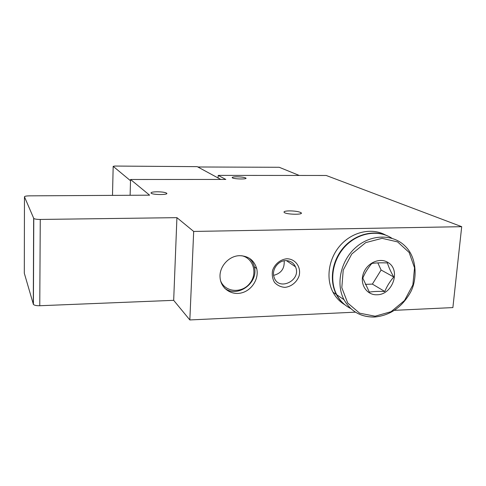 <?xml version="1.0" encoding="UTF-8"?>
<svg xmlns="http://www.w3.org/2000/svg" width="486" height="486" viewBox="0 0 486 486"><rect width="100%" height="100%" fill="white"/><g stroke="black" fill="none" stroke-linecap="round" stroke-linejoin="round"><path stroke-width="0.73" d="M197.851 166.99L279.213 167.281L299.279 175.458M29.385 195.852L149.603 195.172L130.552 179.498L225.808 179.443L218.214 175.391L326.209 175.476L461.7 226.683L193.683 231.445L176.922 217.655L40.265 219.447C36.924 219.435 34.761 219.107 33.777 218.463L24.464 196.83C24.543 196.253 26.183 195.931 29.385 195.852M130.12 195.281L130.552 179.498M355.46 312.164L189.838 319.946L173.678 300.336L176.922 217.655M189.838 319.946L193.683 231.445M218.086 177.979L218.214 175.391M394.456 310.335L452.879 307.589L461.7 226.683M239.768 255.679C228.955 255.666 218.992 266.741 220.073 277.591C220.759 288.247 231.233 295.591 241.548 292.888C251.888 290.379 259.202 278.672 256.693 268.6C254.184 260.302 248.54 255.994 239.768 255.679M286.886 258.765C280.483 259.378 274.827 263.959 272.585 270.356C271.808 274.76 272.446 278.77 274.505 282.396C277.299 285.404 280.793 287.062 284.972 287.366C291.314 286.697 296.879 282.159 299.121 275.841C301.326 267.136 295.464 258.862 286.886 258.765M173.678 300.336L39.761 305.73C36.486 305.779 34.372 305.348 33.413 304.436L24.312 273.235L24.464 196.83M289.401 210.875C285.106 211.003 283.381 211.531 284.225 212.473C286.679 214.66 304.376 214.885 301.022 212.692C298.847 211.556 294.972 210.948 289.401 210.875M157.093 191.788C152.555 191.885 150.563 192.359 151.122 193.203C152.938 194.995 169.25 194.935 166.613 193.155C165.076 192.304 161.905 191.849 157.093 191.788M236.87 176.813C233.329 176.861 231.792 177.183 232.265 177.785C233.76 179.188 248.036 179.443 245.825 178.034C244.343 177.305 241.36 176.898 236.87 176.813M130.521 180.743L113.177 166.346L114.824 166.054L197.225 166.649L220.778 179.443M273.648 275.355C281.187 273.399 284.693 268.539 284.17 260.775M285.774 260.611C278.083 260.551 271.486 269.748 274.019 276.99C278.138 291.843 301.849 280.519 295.5 266.826C293.58 262.75 290.342 260.678 285.774 260.611M220.595 280.805C224.939 292.177 241.378 293.732 249.494 283.751C257.945 274.055 253.643 258.109 241.724 255.733M224.332 287.888C236.919 298.756 259.074 283.022 254.3 266.747C253.467 263.369 251.809 260.532 249.318 258.23M377.015 294.759C366.851 295.342 359.591 284.395 363.297 273.727C366.754 262.993 379.724 257.124 387.95 262.476C401.236 269.864 392.652 294.917 377.015 294.759M371.869 263.424C376.279 262.823 381.455 262.671 387.409 262.956C388.703 267.203 390.823 271.887 393.775 277.008C389.96 281.351 386.965 286.181 384.791 291.497C378.843 291.211 373.698 291.418 369.348 292.116L362.799 278.095C365.01 272.768 368.036 267.877 371.869 263.424M350.752 308.543C344.732 305.524 340.066 300.931 336.755 294.765C328.992 280.167 332.776 258.977 345.759 245.795C358.674 232.539 378.612 229.447 391.923 238.274M350.582 308.379C344.465 305.366 339.732 300.743 336.385 294.51C329.004 280.598 331.999 260.648 343.687 247.398C355.333 234.112 373.995 229.404 387.767 235.983M344.768 304.722C339.769 301.715 335.844 297.541 332.989 292.201C325.48 278.101 328.773 257.787 340.917 244.683C353.012 231.518 372.094 227.545 385.598 235.054M365.296 284.365L372.385 284.097L384.791 291.497M372.385 284.097L381.103 270.022L393.775 277.008M381.103 270.022L377.841 262.896M39.761 305.73L40.265 219.447M33.291 304.206L33.656 218.305M112.497 195.384L113.177 166.346L112.497 195.384M375.089 316.216L359.628 313.178L347.715 303.033L341.81 287.676L343.225 270.131L351.767 254.002L365.685 242.629L382.087 238.334L397.603 241.9L409.145 252.471L414.54 267.835L412.857 284.954L404.492 300.555L391.06 311.69L375.089 316.216M374.439 316.969C360.904 317.224 350.758 311.465 344.009 299.698C335.516 283.757 340.85 260.162 356.177 247.101C371.413 233.906 393.429 233.869 405.512 246.517C418.033 258.807 417.031 282.117 409.686 293.684C401.284 307.79 389.584 315.572 374.585 317.03C361.001 317.273 350.813 311.496 344.009 299.698L336.755 294.765M300.962 213.573L301.022 212.692M166.595 193.762L166.613 193.155M245.801 178.484L245.825 178.034M33.413 304.436L33.777 218.463M286.375 260.611L295.5 266.826M254.3 266.747L256.693 268.6M336.385 294.51L332.989 292.201"/></g></svg>
